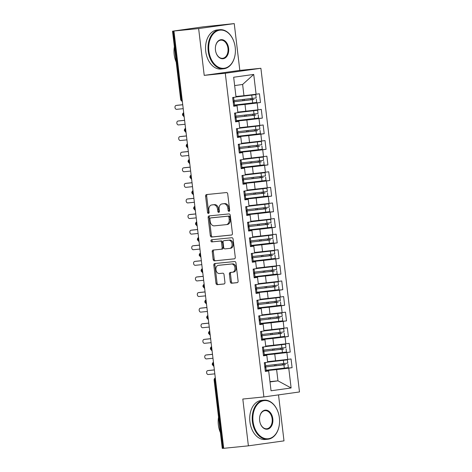 <?xml version="1.0" encoding="UTF-8"?>
<svg xmlns="http://www.w3.org/2000/svg" width="472" height="472" viewBox="0 0 472 472"><rect width="100%" height="100%" fill="white"/><g stroke="black" fill="none" stroke-linecap="round" stroke-linejoin="round"><path stroke-width="0.71" d="M229.02 211.397A1.08 0.779 -98 0 0 229.044 211.397A1.08 0.779 -98 0 0 229.669 210.246L227.728 193.98A1.54 1.109 -98 0 0 226.436 192.558L206.529 194.558A1.54 1.109 -98 0 0 206.5 194.564A1.54 1.109 -98 0 0 205.603 196.199L207.544 212.471A1.08 0.779 -98 0 0 208.447 213.462A1.08 0.779 -98 0 0 208.471 213.462A1.08 0.779 -98 0 0 209.09 212.311L208.842 210.211A4.932 3.558 -98 0 1 211.698 204.966A4.932 3.558 -98 0 1 211.798 204.954L213.456 204.789A4.932 3.558 -98 0 1 217.58 209.332L217.834 211.438A1.08 0.779 -98 0 0 218.731 212.429A1.08 0.779 -98 0 0 218.754 212.429A1.08 0.779 -98 0 0 219.38 211.279L219.126 209.179A4.932 3.558 -98 0 1 221.987 203.933A4.932 3.558 -98 0 1 222.082 203.922L223.746 203.757A4.932 3.558 -98 0 1 227.87 208.299L228.118 210.406A1.08 0.779 -98 0 0 229.02 211.397M230.306 281.808A1.54 1.109 -98 0 0 231.599 283.229L237.18 282.669A1.54 1.109 -98 0 0 237.215 282.663A1.54 1.109 -98 0 0 238.106 281.023L235.953 262.957A1.54 1.109 -98 0 0 234.661 261.535L214.754 263.535A1.54 1.109 -98 0 0 214.725 263.541A1.54 1.109 -98 0 0 213.828 265.175L215.981 283.247A1.54 1.109 -98 0 0 217.273 284.663L224.017 283.991A1.54 1.109 -98 0 0 224.052 283.985A1.54 1.109 -98 0 0 224.943 282.344L224.023 274.615A1.54 1.109 -98 0 0 222.731 273.194L219.386 273.53A4.124 2.974 -98 0 1 215.946 269.789A4.124 2.974 -98 0 1 218.329 265.347A4.124 2.974 -98 0 1 218.412 265.341L231.516 264.019A4.124 2.974 -98 0 1 234.956 267.766A4.124 2.974 -98 0 1 232.578 272.202A4.124 2.974 -98 0 1 232.495 272.214L230.312 272.433A1.54 1.109 -98 0 0 230.277 272.438A1.54 1.109 -98 0 0 229.386 274.073L230.306 281.808L231.386 281.654A1.54 1.109 -98 0 0 232.678 283.076L237.434 282.598M198.635 28.574L204.217 75.373L239.823 70.399L234.242 23.6L198.635 28.574L173.23 31.081L181.366 99.285L182.086 99.214M204.217 75.373L225.286 73.254L263.883 396.928L242.809 399.041L248.39 445.839L223.71 448.317L173.956 31.052M231.504 235.05A1.54 1.109 -98 0 0 231.534 235.044A1.54 1.109 -98 0 0 232.43 233.404L230.271 215.338A1.54 1.109 -98 0 0 228.985 213.922L209.072 215.916A1.54 1.109 -98 0 0 209.043 215.922A1.54 1.109 -98 0 0 208.152 217.562L210.305 235.628A1.54 1.109 -98 0 0 211.592 237.05L231.563 235.038M233.115 239.151L235.268 257.216A1.54 1.109 -98 0 1 234.372 258.857A1.54 1.109 -98 0 1 234.342 258.857L214.435 260.857A1.54 1.109 -98 0 1 213.143 259.435L212.223 251.706A1.54 1.109 -98 0 1 213.114 250.066A1.54 1.109 -98 0 1 213.149 250.06L221.22 249.251A1.54 1.109 -98 0 0 221.25 249.245A1.54 1.109 -98 0 0 222.147 247.611L221.533 242.478A1.54 1.109 -98 0 0 220.247 241.062L211.839 241.906A1.08 0.779 -98 0 1 210.937 240.927A1.08 0.779 -98 0 1 211.562 239.764A1.08 0.779 -98 0 1 211.58 239.758L231.823 237.729A1.54 1.109 -98 0 1 233.115 239.151M225.286 73.254L260.892 68.281L299.49 391.955L263.883 396.928M253.73 74.434L256.089 94.247L243.959 95.698L242.62 84.464L253.73 74.434L233.658 77.237L236.024 97.049L232.678 97.515L233.717 106.253L237.062 105.787L237.882 112.649L234.537 113.115L235.581 121.853L238.926 121.381L239.741 128.248L236.395 128.714L237.44 137.452L240.785 136.98L241.605 143.848L238.26 144.314L239.298 153.046L242.643 152.58L243.463 159.442L240.118 159.914L241.162 168.646L244.502 168.179L245.322 175.041L241.977 175.507L243.021 184.245L246.366 183.779L247.18 190.641L243.835 191.107L244.88 199.845L248.225 199.379L249.045 206.24L245.7 206.707L246.738 215.444L250.083 214.978L250.903 221.84L247.558 222.306L248.602 231.044L251.942 230.572L252.762 237.44L249.417 237.906L250.461 246.638L253.806 246.172L254.62 253.039L251.281 253.505L252.319 262.237L255.665 261.771L256.485 268.633L253.139 269.105L254.178 277.837L257.523 277.371L258.343 284.232L254.998 284.699L256.042 293.437L259.388 292.97L260.202 299.832L256.856 300.298L257.901 309.036L261.246 308.57L262.066 315.432L258.721 315.898L259.759 324.636L263.105 324.164L263.925 331.031L260.579 331.497L261.618 340.229L264.963 339.763L265.783 346.631L262.438 347.097L263.482 355.829L266.827 355.363L267.642 362.225L264.296 362.697L265.341 371.429L268.686 370.962L265.299 371.069M234.549 105.114L260.479 102.512L259.435 93.78L256.089 94.247M260.479 102.512L257.134 102.979L257.954 109.846L237.817 112.1M236.407 120.714L262.338 118.112L261.299 109.374L257.954 109.846M262.338 118.112L258.992 118.578L259.812 125.446L239.676 127.7M238.266 136.314L264.196 133.712L263.158 124.974L259.812 125.446M264.196 133.712L260.857 134.178L261.671 141.04L241.54 143.299M240.13 151.913L266.06 149.311L265.016 140.573L261.671 141.04M266.06 149.311L262.715 149.777L263.535 156.639L243.399 158.893M241.988 167.513L267.919 164.911L266.875 156.173L263.535 156.639M267.919 164.911L264.574 165.377L265.394 172.239L245.257 174.492M243.847 183.112L269.777 180.505L268.739 171.773L265.394 172.239M269.777 180.505L266.432 180.977L267.252 187.838L247.116 190.092M245.711 198.706L271.642 196.104L270.598 187.372L267.252 187.838M271.642 196.104L268.297 196.57L269.111 203.438L248.98 205.692M247.57 214.306L273.5 211.704L272.456 202.972L269.111 203.438M273.5 211.704L270.155 212.17L270.975 219.037L250.838 221.291M249.428 229.905L275.359 227.303L274.315 218.565L270.975 219.037M275.359 227.303L272.014 227.769L272.834 234.631L252.697 236.891M251.287 245.505L277.217 242.903L276.179 234.165L272.834 234.631M277.217 242.903L273.872 243.369L274.692 250.231L254.555 252.485M253.151 261.104L279.082 258.503L278.037 249.765L274.692 250.231M279.082 258.503L275.736 258.969L276.551 265.83L256.42 268.084M255.01 276.704L280.94 274.096L279.896 265.364L276.551 265.83M280.94 274.096L277.595 274.568L278.415 281.43L258.278 283.684M256.868 292.304L282.799 289.696L281.76 280.964L278.415 281.43M282.799 289.696L279.453 290.168L280.274 297.03L260.137 299.283M258.727 307.897L284.657 305.296L283.619 296.563L280.274 297.03M284.657 305.296L281.312 305.762L282.132 312.629L261.995 314.883M260.591 323.497L286.522 320.895L285.477 312.157L282.132 312.629M286.522 320.895L283.176 321.361L283.991 328.223L263.86 330.483M262.45 339.097L288.38 336.495L287.336 327.757L283.991 328.223M288.38 336.495L285.035 336.961L285.855 343.822L265.718 346.082M264.308 354.696L290.239 352.094L289.2 343.356L285.855 343.822M290.239 352.094L286.893 352.56L287.713 359.422L267.577 361.676M266.167 370.296L292.097 367.694L291.059 358.956L287.713 359.422M292.097 367.694L288.752 368.16L291.118 387.966L271.046 390.775L268.686 370.962M263.435 355.469L266.827 355.363M269.96 381.642L277.961 380.839L276.622 369.611L266.214 370.656M288.752 368.16L276.622 369.611M269.996 381.954L277.961 380.839L291.118 387.966M261.577 339.869L264.963 339.763M275.583 360.873L274.763 354.012L264.349 355.056M286.893 352.56L274.763 354.012M259.718 324.276L263.105 324.164M273.719 345.274L272.904 338.412L262.491 339.457M285.035 336.961L272.904 338.412M257.859 308.676L261.246 308.57M271.86 329.674L271.04 322.813L260.632 323.857M283.176 321.361L271.04 322.813M255.995 293.077L259.388 292.97M270.002 314.081L269.182 307.213L258.774 308.257M281.312 305.762L269.182 307.213M254.137 277.477L257.523 277.371M268.143 298.481L267.323 291.619L256.91 292.664M279.453 290.168L267.323 291.619M252.278 261.877L255.665 261.771M266.279 282.881L265.465 276.02L255.051 277.064M277.595 274.568L265.465 276.02M250.42 246.278L253.806 246.172M264.42 267.282L263.6 260.42L253.193 261.464M275.736 258.969L263.6 260.42M248.555 230.678L251.942 230.572M262.562 251.682L261.742 244.82L251.334 245.865M273.872 243.369L261.742 244.82M246.697 215.084L250.083 214.978M260.697 236.083L259.883 229.221L249.47 230.265M272.014 227.769L259.883 229.221M244.838 199.485L248.225 199.379M258.839 220.489L258.025 213.621L247.611 214.666M270.155 212.17L258.025 213.621M242.974 183.885L246.366 183.779M256.98 204.889L256.16 198.022L245.753 199.072M268.297 196.57L256.16 198.022M241.115 168.286L244.502 168.179M255.122 189.29L254.302 182.428L243.894 183.472M266.432 180.977L254.302 182.428M239.257 152.686L242.643 152.58M253.257 173.69L252.443 166.828L242.03 167.873M264.574 165.377L252.443 166.828M237.398 137.087L240.785 136.98M251.399 158.09L250.579 151.229L240.171 152.273M262.715 149.777L250.579 151.229M235.534 121.493L238.926 121.381M249.54 142.491L248.72 135.629L238.313 136.673M260.857 134.178L248.72 135.629M233.675 105.893L237.062 105.787M247.682 126.897L246.862 120.03L236.448 121.074M258.992 118.578L246.862 120.03M234.242 23.6L203.373 26.804L173.23 31.081M245.818 111.298L245.003 104.43L234.59 105.48M257.134 102.979L245.003 104.43M223.704 448.276L222.265 448.4L214.135 380.196L214.854 380.143L222.985 448.347M248.39 445.839L283.997 440.866L278.515 394.881M239.823 70.399L260.892 68.281M242.62 84.464L234.655 85.579M243.959 95.698L235.959 96.5M183.95 114.891L182.511 115.015A2.354 2.354 0 0 1 183.691 112.69M185.815 130.49L184.375 130.614A2.354 2.354 0 0 1 185.549 128.284M187.673 146.09L186.233 146.214A2.354 2.354 0 0 1 187.408 143.883M189.532 161.69L188.092 161.813A2.354 2.354 0 0 1 189.272 159.483M191.396 177.289L189.95 177.413A2.354 2.354 0 0 1 191.13 175.082M193.255 192.883L191.815 193.013A2.354 2.354 0 0 1 192.989 190.682M195.113 208.482L193.673 208.612A2.354 2.354 0 0 1 194.847 206.282M196.971 224.082L195.532 224.206A2.354 2.354 0 0 1 196.712 221.881M198.836 239.682L197.39 239.805A2.354 2.354 0 0 1 198.57 237.475M200.694 255.281L199.255 255.405A2.354 2.354 0 0 1 200.429 253.075M202.553 270.881L201.113 271.005A2.354 2.354 0 0 1 202.293 268.674M204.411 286.48L202.972 286.604A2.354 2.354 0 0 1 204.152 284.274M206.276 302.074L204.83 302.204A2.354 2.354 0 0 1 206.01 299.873M208.134 317.674L206.695 317.798A2.354 2.354 0 0 1 207.869 315.473M209.993 333.273L208.553 333.397A2.354 2.354 0 0 1 209.733 331.067M211.851 348.873L210.412 348.997A2.354 2.354 0 0 1 211.592 346.666M213.716 364.472L212.27 364.596A2.354 2.354 0 0 1 213.45 362.266M229.54 211.013A1.08 0.779 -98 0 1 229.197 210.252L228.944 208.146A4.932 3.558 -98 0 0 224.82 203.603L223.746 203.757M222.967 203.798A4.932 3.558 -98 0 1 223.067 203.78A4.932 3.558 -98 0 1 223.162 203.768L224.82 203.603M212.677 204.83A4.932 3.558 -98 0 1 212.778 204.813A4.932 3.558 -98 0 1 212.878 204.801L214.536 204.636A4.932 3.558 -98 0 1 218.66 209.179L218.908 211.285A1.08 0.779 -98 0 0 219.25 212.046M207.355 194.476A1.54 1.109 -98 0 0 206.683 196.051L208.624 212.317A1.08 0.779 -98 0 0 208.966 213.078M209.904 215.834A1.54 1.109 -98 0 0 209.232 217.409L211.385 235.475A1.54 1.109 -98 0 0 212.671 236.897L231.758 234.979M228.926 217.179A1.08 0.779 -98 0 0 228.023 216.188L210.547 217.94A1.08 0.779 -98 0 0 210.524 217.94A1.08 0.779 -98 0 0 209.898 219.091L210.164 221.309A4.932 3.558 -98 0 0 214.288 225.852L226.235 224.654A4.932 3.558 -98 0 0 226.336 224.642A4.932 3.558 -98 0 0 229.191 219.397L228.926 217.179L230.006 217.026A1.08 0.779 -98 0 0 229.103 216.034L228.023 216.188M211.586 217.793A1.08 0.779 -98 0 1 211.603 217.793A1.08 0.779 -98 0 1 211.627 217.787L229.103 216.034M226.43 224.625L227.315 224.501A4.932 3.558 -98 0 0 227.415 224.489A4.932 3.558 -98 0 0 230.271 219.25L229.191 219.397M230.006 217.026L230.271 219.25M234.596 258.792L214.435 260.857M213.975 249.977A1.54 1.109 -98 0 0 213.303 251.552L214.223 259.287A1.54 1.109 -98 0 0 215.515 260.703M221.285 249.245L222.3 249.098A1.54 1.109 -98 0 0 222.33 249.098A1.54 1.109 -98 0 0 223.227 247.458L222.613 242.331A1.54 1.109 -98 0 0 221.321 240.909L211.839 241.906M212.453 239.676A1.08 0.779 -98 0 0 212.04 240.909A1.08 0.779 -98 0 0 212.919 241.752M229.598 248.408A4.124 2.974 -98 0 0 229.681 248.402A4.124 2.974 -98 0 0 232.065 243.959A4.124 2.974 -98 0 0 228.625 240.218L224.005 240.685A1.54 1.109 -98 0 0 223.976 240.685A1.54 1.109 -98 0 0 223.079 242.325L223.693 247.452A1.54 1.109 -98 0 0 224.985 248.874L229.598 248.408M229.764 248.39L230.678 248.26A4.124 2.974 -98 0 0 230.761 248.248A4.124 2.974 -98 0 0 233.144 243.812A4.124 2.974 -98 0 0 229.705 240.065L228.625 240.218M225.02 240.543A1.54 1.109 -98 0 1 225.055 240.537A1.54 1.109 -98 0 1 225.085 240.531L229.705 240.065M231.138 272.35A1.54 1.109 -98 0 0 230.466 273.925L231.386 281.654M232.661 272.191L233.575 272.061A4.124 2.974 -98 0 0 233.658 272.055A4.124 2.974 -98 0 0 236.035 267.612A4.124 2.974 -98 0 0 232.596 263.872L231.516 264.019M219.327 265.211A4.124 2.974 -98 0 1 219.409 265.199A4.124 2.974 -98 0 1 219.492 265.187L232.596 263.872M215.58 263.453A1.54 1.109 -98 0 0 214.907 265.028L217.061 283.094A1.54 1.109 -98 0 0 218.353 284.516L224.271 283.92M235.988 96.778L253.753 94.896L236.012 96.931M235.988 96.736L255.783 94.654L236.012 96.972M234 100.524L256.172 97.928L255.783 94.654M233.133 101.173L233.209 101.834L253.965 99.474M233.197 101.875L252.785 99.504A0.631 0.448 82.1 0 1 252.355 98.441M256.325 99.173L256.715 102.448L234.537 105.044M250.974 98.601A0.631 0.448 -97.9 0 0 251.369 99.698L253.965 99.439M233.652 105.698L234.596 105.539L234.206 102.265L233.262 102.424M232.725 97.899L233.669 97.739L234.059 101.014L233.115 101.173M177.496 105.25A1.965 1.416 82 0 1 177.531 105.244A1.965 1.416 82 0 1 177.572 105.238L176.168 105.433A1.965 1.416 -98 0 0 176.133 105.439A1.965 1.416 -98 0 0 174.994 107.551A1.965 1.416 -98 0 0 176.634 109.333L183.213 108.672M233.669 97.739L232.708 97.792M177.572 105.238L182.741 104.719M176.168 105.433L182.747 104.772M233.251 102.312L234.206 102.265M237.853 112.377L255.617 110.489L237.87 112.531M237.847 112.336L257.641 110.247L237.876 112.572M235.858 116.118L258.036 113.528L257.641 110.247M234.991 116.767L235.068 117.434L255.824 115.068M235.056 117.475L254.644 115.103A0.631 0.448 82.1 0 1 254.219 114.041M258.184 114.773L258.573 118.047L236.401 120.643M252.833 114.195A0.631 0.448 -97.9 0 0 253.234 115.298L255.824 115.038M239.711 127.977L257.476 126.089L239.729 128.13M239.705 127.936L259.506 125.847L239.735 128.172M237.723 131.718L259.895 129.121L259.506 125.847M236.915 133.033L257.688 130.667M236.92 133.075L256.502 130.703A0.631 0.448 82.1 0 1 256.078 129.641M260.042 130.372L260.432 133.647L238.26 136.243M254.691 129.794A0.631 0.448 -97.9 0 0 255.092 130.897L257.683 130.638M241.57 143.576L259.334 141.689L241.587 143.73M241.564 143.535L261.364 141.447L241.593 143.771M239.581 147.317L261.753 144.721L261.364 141.447M238.773 148.633L259.547 146.267M238.779 148.674L258.367 146.302A0.631 0.448 82.1 0 1 257.936 145.24M261.901 145.972L262.296 149.246L240.118 151.842M256.556 145.394A0.631 0.448 -97.9 0 0 256.951 146.497L259.541 146.237M243.428 159.17L261.193 157.288L243.452 159.329M243.428 159.135L263.223 157.046L243.452 159.371M241.44 162.917L263.612 160.321L263.223 157.046M240.631 164.227L261.405 161.867M240.637 164.274L260.225 161.896A0.631 0.448 82.1 0 1 259.795 160.834M263.765 161.572L264.155 164.846L241.983 167.442M258.414 160.993A0.631 0.448 -97.9 0 0 258.815 162.097L261.405 161.837M235.516 121.298L236.46 121.139L236.071 117.864L235.121 118.018M234.584 113.498L235.528 113.339L235.917 116.614L234.973 116.773M179.354 120.85A1.965 1.416 82 0 1 179.395 120.844A1.965 1.416 82 0 1 179.431 120.838L178.027 121.033A1.965 1.416 -98 0 0 177.991 121.038A1.965 1.416 -98 0 0 176.858 123.151A1.965 1.416 -98 0 0 178.493 124.932L185.071 124.272M235.528 113.339L234.572 113.392M179.431 120.838L184.599 120.319M178.027 121.033L184.605 120.372M235.109 117.911L236.071 117.864M237.375 136.892L238.319 136.738L237.929 133.464L236.985 133.617M236.442 129.092L237.387 128.939L237.782 132.213L236.832 132.372M181.213 136.449A1.965 1.416 82 0 1 181.254 136.443A1.965 1.416 82 0 1 181.289 136.438L179.891 136.632A1.965 1.416 -98 0 0 179.85 136.638A1.965 1.416 -98 0 0 178.717 138.75A1.965 1.416 -98 0 0 180.357 140.532L186.93 139.871M237.387 128.939L236.431 128.986M181.289 136.438L186.458 135.918M179.891 136.632L186.47 135.971M236.968 133.511L237.929 133.464M239.233 152.491L240.177 152.338L239.788 149.058L238.844 149.217M238.301 144.692L239.251 144.538L239.64 147.813L238.696 147.972M183.071 152.049A1.965 1.416 82 0 1 183.112 152.037A1.965 1.416 82 0 1 183.154 152.037L181.749 152.232A1.965 1.416 -98 0 0 181.708 152.238A1.965 1.416 -98 0 0 180.575 154.35A1.965 1.416 -98 0 0 182.216 156.132L188.794 155.471M239.251 144.538L238.289 144.585M183.154 152.037L188.322 151.518M181.749 152.232L188.328 151.571M238.832 149.111L239.788 149.058M241.092 168.091L242.042 167.938L241.646 164.657L240.702 164.816M240.165 160.291L241.109 160.138L241.499 163.412L240.555 163.566M184.935 167.643A1.965 1.416 82 0 1 184.971 167.637A1.965 1.416 82 0 1 185.012 167.637L183.608 167.831A1.965 1.416 -98 0 0 183.573 167.837A1.965 1.416 -98 0 0 182.434 169.95A1.965 1.416 -98 0 0 184.074 171.731L190.653 171.07M241.109 160.138L240.154 160.185M185.012 167.637L190.181 167.117M183.608 167.831L190.186 167.171M240.69 164.71L241.646 164.657M235.209 47.365A19.169 13.287 84.3 0 0 234.23 42.692A19.169 13.287 84.3 0 0 218.147 30.55A19.169 13.287 84.3 0 0 208.884 51.041A19.169 13.287 84.3 0 0 222.288 68.292A19.169 13.287 84.3 0 0 235.286 53.159A19.169 13.287 84.3 0 0 235.209 47.365M235.274 53.224A19.641 13.611 -95.7 0 1 235.268 53.295A19.641 13.611 -95.7 0 1 223.669 68.776A19.641 13.611 -95.7 0 1 208.217 51.123A19.641 13.611 -95.7 0 1 219.745 29.695A19.641 13.611 -95.7 0 1 234.195 42.563A19.641 13.611 -95.7 0 1 234.212 42.627M228.625 48.286A9.582 6.643 -95.7 0 1 223.993 58.528A9.582 6.643 -95.7 0 1 215.952 52.457A9.582 6.643 -95.7 0 1 215.462 50.12A9.582 6.643 -95.7 0 1 215.427 47.224A9.582 6.643 -95.7 0 1 221.923 39.66A9.582 6.643 -95.7 0 1 228.625 48.286M215.934 52.392A9.115 6.319 84.3 0 0 222.619 58.304A9.115 6.319 84.3 0 0 227.964 48.362A9.115 6.319 84.3 0 0 220.796 40.167A9.115 6.319 84.3 0 0 215.421 47.288M176.198 62.08A19.641 13.611 -95.7 0 1 174.186 54.54A19.641 13.611 -95.7 0 1 174.363 46.693M223.669 68.776L221.191 69.03A19.641 13.611 -95.7 0 1 205.739 51.371A19.641 13.611 -95.7 0 1 217.267 29.942L219.745 29.695M279.383 417.832A19.169 13.287 84.3 0 0 278.409 413.159A19.169 13.287 84.3 0 0 262.32 401.023A19.169 13.287 84.3 0 0 253.057 421.508A19.169 13.287 84.3 0 0 266.468 438.759A19.169 13.287 84.3 0 0 279.459 423.632A19.169 13.287 84.3 0 0 279.383 417.832M279.453 423.697A19.641 13.611 -95.7 0 1 279.448 423.762A19.641 13.611 -95.7 0 1 267.842 439.249A19.641 13.611 -95.7 0 1 252.396 421.59A19.641 13.611 -95.7 0 1 263.919 400.162A19.641 13.611 -95.7 0 1 278.368 413.035A19.641 13.611 -95.7 0 1 278.392 413.1M272.804 418.752A9.582 6.643 -95.7 0 1 268.173 428.995A9.582 6.643 -95.7 0 1 260.125 422.924A9.582 6.643 -95.7 0 1 259.641 420.593A9.582 6.643 -95.7 0 1 259.6 417.69A9.582 6.643 -95.7 0 1 266.102 410.127A9.582 6.643 -95.7 0 1 272.804 418.752M260.107 422.865A9.115 6.319 84.3 0 0 266.792 428.771A9.115 6.319 84.3 0 0 272.143 418.829A9.115 6.319 84.3 0 0 264.975 410.64A9.115 6.319 84.3 0 0 259.594 417.755M220.377 432.547A19.641 13.611 -95.7 0 1 218.365 425.007A19.641 13.611 -95.7 0 1 218.542 417.159M267.842 439.249L265.364 439.497A19.641 13.611 -95.7 0 1 249.918 421.838A19.641 13.611 -95.7 0 1 261.441 400.409L263.919 400.162M245.292 174.77L263.057 172.888L245.31 174.923M245.287 174.734L265.081 172.646L245.316 174.964M243.298 178.516L265.476 175.92L265.081 172.646M242.49 179.826L263.264 177.466M242.496 179.867L262.084 177.496A0.631 0.448 82.1 0 1 261.659 176.434M265.624 177.171L266.013 180.446L243.841 183.036M260.273 176.593A0.631 0.448 -97.9 0 0 260.674 177.696L263.264 177.437M242.956 183.691L243.9 183.531L243.511 180.257L242.561 180.416M242.024 175.891L242.968 175.732L243.357 179.012L242.413 179.165M186.794 183.242A1.965 1.416 82 0 1 186.835 183.236A1.965 1.416 82 0 1 186.871 183.23L185.466 183.431A1.965 1.416 -98 0 0 185.431 183.431A1.965 1.416 -98 0 0 184.298 185.549A1.965 1.416 -98 0 0 185.933 187.331L192.511 186.67M242.968 175.732L242.012 175.785M186.871 183.23L192.039 182.711M185.466 183.431L192.045 182.77M242.549 180.31L243.511 180.257M247.151 190.369L264.916 188.487L247.169 190.523M247.145 190.328L266.945 188.245L247.175 190.564M245.163 194.116L267.335 191.52L266.945 188.245M244.354 195.426L265.128 193.066M244.36 195.467L263.942 193.095A0.631 0.448 82.1 0 1 263.518 192.033M267.482 192.765L267.872 196.045L245.7 198.635M262.137 192.192A0.631 0.448 -97.9 0 0 262.532 193.29L265.122 193.03M249.01 205.969L266.774 204.081L249.027 206.122M249.004 205.928L268.804 203.839L249.033 206.164M247.021 209.71L269.193 207.119L268.804 203.839M246.213 211.025L266.987 208.659M246.219 211.067L265.807 208.695A0.631 0.448 82.1 0 1 265.376 207.633M269.341 208.364L269.736 211.639L247.558 214.235M263.995 207.792A0.631 0.448 -97.9 0 0 264.391 208.889L266.981 208.63M250.868 221.569L268.633 219.681L250.892 221.722M250.868 221.527L270.662 219.439L250.892 221.763M248.88 225.309L271.052 222.719L270.662 219.439M248.071 226.625L268.845 224.259M248.077 226.666L267.665 224.294A0.631 0.448 82.1 0 1 267.235 223.232M271.205 223.964L271.595 227.238L249.422 229.834M265.854 223.386A0.631 0.448 -97.9 0 0 266.255 224.489L268.845 224.23M244.815 199.29L245.759 199.131L245.369 195.856L244.425 196.016M243.882 191.49L244.826 191.331L245.222 194.612L244.272 194.765M188.653 198.842A1.965 1.416 82 0 1 188.694 198.836A1.965 1.416 82 0 1 188.735 198.83L187.331 199.025A1.965 1.416 -98 0 0 187.29 199.031A1.965 1.416 -98 0 0 186.157 201.149A1.965 1.416 -98 0 0 187.797 202.925L194.37 202.264M244.826 191.331L243.871 191.384M188.735 198.83L193.898 198.311M187.331 199.025L193.909 198.37M244.407 195.904L245.369 195.856M246.673 214.89L247.617 214.73L247.228 211.456L246.284 211.609M245.741 207.09L246.691 206.931L247.08 210.205L246.136 210.364L246.231 211.025M190.511 214.441A1.965 1.416 82 0 1 190.552 214.435A1.965 1.416 82 0 1 190.594 214.43L189.189 214.624A1.965 1.416 -98 0 0 189.148 214.63A1.965 1.416 -98 0 0 188.015 216.742A1.965 1.416 -98 0 0 189.655 218.524L196.234 217.863M246.691 206.931L245.729 206.984M190.594 214.43L195.762 213.91M189.189 214.624L195.768 213.963M246.272 211.503L247.228 211.456M248.532 230.483L249.482 230.33L249.086 227.056L248.142 227.209M247.605 222.69L248.549 222.53L248.939 225.805L247.995 225.964L248.089 226.619M192.375 230.041A1.965 1.416 82 0 1 192.411 230.035A1.965 1.416 82 0 1 192.452 230.029L191.048 230.224A1.965 1.416 -98 0 0 191.012 230.23A1.965 1.416 -98 0 0 189.88 232.342A1.965 1.416 -98 0 0 191.514 234.124L198.093 233.463M248.549 222.53L247.593 222.577M192.452 230.029L197.62 229.51M191.048 230.224L197.626 229.563M248.13 227.103L249.086 227.056M252.732 237.168L270.497 235.28L252.75 237.322M252.726 237.127L272.521 235.038L252.756 237.363M250.738 240.909L272.916 238.313L272.521 235.038M249.936 242.225L270.704 239.859M249.936 242.266L269.524 239.894A0.631 0.448 82.1 0 1 269.099 238.832M273.064 239.564L273.453 242.838L251.281 245.434M267.712 238.985A0.631 0.448 -97.9 0 0 268.114 240.089L270.704 239.829M250.396 246.083L251.34 245.93L250.951 242.655L250.001 242.809M249.464 238.283L250.408 238.13L250.797 241.404L249.853 241.564M194.234 245.641A1.965 1.416 82 0 1 194.275 245.635A1.965 1.416 82 0 1 194.311 245.629L192.912 245.823A1.965 1.416 -98 0 0 192.871 245.829A1.965 1.416 -98 0 0 191.738 247.942A1.965 1.416 -98 0 0 193.373 249.723L199.951 249.063M250.408 238.13L249.452 238.177M194.311 245.629L199.479 245.11M192.912 245.823L199.485 245.163M249.989 242.702L250.951 242.655M254.591 252.762L272.356 250.88L254.609 252.921M254.585 252.726L274.385 250.638L254.614 252.962M252.603 256.508L274.775 253.912L274.385 250.638M251.794 257.818L272.568 255.458M251.8 257.865L271.382 255.488A0.631 0.448 82.1 0 1 270.957 254.426M274.922 255.163L275.312 258.438L253.139 261.034M269.577 254.585A0.631 0.448 -97.9 0 0 269.972 255.688L272.562 255.429M252.255 261.683L253.198 261.529L252.809 258.249L251.865 258.408M251.322 253.883L252.266 253.73L252.662 257.004L251.712 257.157L251.812 257.818M196.092 261.234A1.965 1.416 82 0 1 196.134 261.228A1.965 1.416 82 0 1 196.175 261.228L194.771 261.423A1.965 1.416 -98 0 0 194.73 261.429A1.965 1.416 -98 0 0 193.597 263.541A1.965 1.416 -98 0 0 195.237 265.323L201.809 264.662M252.266 253.73L251.31 253.777M196.175 261.228L201.343 260.709M194.771 261.423L201.349 260.762M251.847 258.302L252.809 258.249M256.449 268.361L274.214 266.479L256.467 268.515M256.443 268.326L276.244 266.238L256.473 268.556M254.461 272.108L276.633 269.512L276.244 266.238M253.653 273.418L274.427 271.058M253.659 273.465L273.247 271.087A0.631 0.448 82.1 0 1 272.816 270.025M276.781 270.763L277.176 274.037L254.998 276.633M271.435 270.185A0.631 0.448 -97.9 0 0 271.831 271.288L274.421 271.028M254.113 277.282L255.057 277.123L254.668 273.848L253.724 274.008M253.181 269.482L254.131 269.329L254.52 272.604L253.576 272.757L253.67 273.418M197.957 276.834A1.965 1.416 82 0 1 197.992 276.828A1.965 1.416 82 0 1 198.033 276.822L196.629 277.023A1.965 1.416 -98 0 0 196.588 277.023A1.965 1.416 -98 0 0 195.455 279.141A1.965 1.416 -98 0 0 197.095 280.923L203.674 280.262M254.131 269.329L253.169 269.376M198.033 276.822L203.202 276.309M196.629 277.023L203.208 276.362M253.712 273.902L254.668 273.848M258.308 283.961L276.079 282.079L258.332 284.114M258.308 283.92L278.102 281.837L258.332 284.156M256.32 287.708L278.492 285.112L278.102 281.837M255.511 289.017L276.285 286.657M255.517 289.059L275.105 286.687A0.631 0.448 82.1 0 1 274.674 285.625M278.645 286.356L279.035 289.637L256.862 292.227M273.294 285.784A0.631 0.448 -97.9 0 0 273.695 286.882L276.285 286.628M255.971 292.882L256.921 292.723L256.526 289.448L255.582 289.607M255.045 285.082L255.989 284.923L256.379 288.203L255.435 288.357L255.529 289.017M199.815 292.433A1.965 1.416 82 0 1 199.851 292.428A1.965 1.416 82 0 1 199.892 292.422L198.488 292.622A1.965 1.416 -98 0 0 198.452 292.622A1.965 1.416 -98 0 0 197.32 294.74A1.965 1.416 -98 0 0 198.954 296.516L205.532 295.861M255.989 284.923L255.033 284.976M199.892 292.422L205.06 291.902M198.488 292.622L205.066 291.962M255.57 289.501L256.526 289.448M260.172 299.561L277.937 297.679L260.19 299.714M260.166 299.519L279.967 297.437L260.196 299.755M258.178 303.307L280.356 300.711L279.967 297.437M256.904 300.682L257.848 300.522L258.237 303.797L257.293 303.956L257.387 304.617L278.15 302.251M257.376 304.658L276.964 302.286A0.631 0.448 82.1 0 1 276.539 301.224M280.504 301.956L280.893 305.231L258.721 307.827M275.152 301.384A0.631 0.448 -97.9 0 0 275.554 302.481L278.144 302.222M257.836 308.481L258.78 308.322L258.39 305.048L257.441 305.201M201.674 308.033A1.965 1.416 82 0 1 201.715 308.027A1.965 1.416 82 0 1 201.75 308.021L200.352 308.216A1.965 1.416 -98 0 0 200.311 308.222A1.965 1.416 -98 0 0 199.178 310.334A1.965 1.416 -98 0 0 200.812 312.116L207.391 311.455M257.848 300.522L256.892 300.575M201.75 308.021L206.919 307.502M200.352 308.216L206.925 307.555M257.429 305.095L258.39 305.048M262.031 315.16L279.796 313.272L262.048 315.314M262.025 315.119L281.825 313.03L262.054 315.355M260.042 318.901L282.215 316.311L281.825 313.03M258.762 316.281L259.706 316.122L260.101 319.397L259.152 319.556L259.252 320.217L280.008 317.851M259.24 320.258L278.822 317.886A0.631 0.448 82.1 0 1 278.397 316.824M282.362 317.556L282.752 320.83L260.579 323.426M277.017 316.977A0.631 0.448 -97.9 0 0 277.412 318.081L280.002 317.821M259.694 324.081L260.638 323.922L260.249 320.647L259.305 320.801M203.532 323.633A1.965 1.416 82 0 1 203.574 323.627A1.965 1.416 82 0 1 203.615 323.621L202.211 323.816A1.965 1.416 -98 0 0 202.169 323.822A1.965 1.416 -98 0 0 201.037 325.934A1.965 1.416 -98 0 0 202.677 327.716L209.249 327.055M259.706 316.122L258.75 316.175M203.615 323.621L208.783 323.102M202.211 323.816L208.789 323.155M259.293 320.694L260.249 320.647M263.889 330.76L281.654 328.872L263.907 330.913M263.883 330.719L283.684 328.63L263.913 330.955M261.901 334.5L284.073 331.904L283.684 328.63M261.093 335.816L281.867 333.45M261.099 335.857L280.687 333.486A0.631 0.448 82.1 0 1 280.256 332.424M284.221 333.155L284.616 336.43L262.438 339.026M278.875 332.577A0.631 0.448 -97.9 0 0 279.271 333.68L281.861 333.421M261.553 339.675L262.497 339.521L262.107 336.247L261.163 336.4M260.627 331.875L261.571 331.722L261.96 334.996L261.016 335.155M205.397 339.232A1.965 1.416 82 0 1 205.432 339.226A1.965 1.416 82 0 1 205.473 339.221L204.069 339.415A1.965 1.416 -98 0 0 204.028 339.421A1.965 1.416 -98 0 0 202.895 341.533A1.965 1.416 -98 0 0 204.535 343.315L211.114 342.654M261.571 331.722L260.609 331.769M205.473 339.221L210.642 338.701M204.069 339.415L210.648 338.754M261.152 336.294L262.107 336.247M265.754 346.359L283.519 344.471L265.771 346.513M265.748 346.318L285.542 344.23L265.771 346.554M263.76 350.1L285.938 347.504L285.542 344.23M262.892 350.749L262.969 351.41L283.725 349.05M262.957 351.457L282.545 349.085A0.631 0.448 82.1 0 1 282.12 348.023M286.085 348.755L286.474 352.029L264.302 354.625M280.734 348.177A0.631 0.448 -97.9 0 0 281.135 349.28L283.725 349.02M263.411 355.274L264.361 355.121L263.966 351.841L263.022 352M262.485 347.475L263.429 347.321L263.818 350.596L262.875 350.755M207.255 354.832A1.965 1.416 82 0 1 207.291 354.82A1.965 1.416 82 0 1 207.332 354.82L205.928 355.015A1.965 1.416 -98 0 0 205.892 355.021A1.965 1.416 -98 0 0 204.76 357.133A1.965 1.416 -98 0 0 206.394 358.915L212.972 358.254M263.429 347.321L262.473 347.368M207.332 354.82L212.5 354.301M205.928 355.015L212.506 354.354M263.01 351.894L263.966 351.841M267.612 361.953L285.377 360.071L267.63 362.112M267.606 361.918L287.407 359.829L267.636 362.154M265.618 365.7L287.796 363.104L287.407 359.829M264.751 366.349L264.827 367.009L285.589 364.649M264.816 367.057L284.404 364.679A0.631 0.448 82.1 0 1 283.979 363.617M287.944 364.354L288.333 367.629L266.161 370.225M282.592 363.776A0.631 0.448 -97.9 0 0 282.993 364.88L285.584 364.62M265.276 370.874L266.22 370.715L265.83 367.44L264.88 367.599M264.344 363.074L265.288 362.921L265.677 366.195L264.733 366.349M209.114 370.426A1.965 1.416 82 0 1 209.155 370.42A1.965 1.416 82 0 1 209.19 370.42L207.792 370.614A1.965 1.416 -98 0 0 207.751 370.62A1.965 1.416 -98 0 0 206.618 372.732A1.965 1.416 -98 0 0 208.252 374.514L214.831 373.853M265.288 362.921L264.332 362.968M209.19 370.42L214.359 369.901M207.792 370.614L214.365 369.954M264.869 367.493L265.83 367.44M172.51 31.134L180.64 99.338L181.366 99.285A2.354 1.634 84.3 0 0 182.31 101.132M215.574 380.072L214.854 380.143A2.354 1.634 84.3 0 1 215.338 378.101M183.72 112.92A2.354 1.634 84.3 0 0 183.236 114.961A2.354 1.634 84.3 0 0 184.174 116.731M185.579 128.52A2.354 1.634 84.3 0 0 185.095 130.561A2.354 1.634 84.3 0 0 186.033 132.325M187.437 144.119A2.354 1.634 84.3 0 0 186.953 146.161A2.354 1.634 84.3 0 0 187.891 147.925M189.296 159.719A2.354 1.634 84.3 0 0 188.812 161.76A2.354 1.634 84.3 0 0 189.75 163.524M191.16 175.318A2.354 1.634 84.3 0 0 190.676 177.36A2.354 1.634 84.3 0 0 191.614 179.124M193.018 190.918A2.354 1.634 84.3 0 0 192.535 192.959A2.354 1.634 84.3 0 0 193.473 194.724M194.877 206.512A2.354 1.634 84.3 0 0 194.393 208.559A2.354 1.634 84.3 0 0 195.331 210.323M196.735 222.111A2.354 1.634 84.3 0 0 196.252 224.153A2.354 1.634 84.3 0 0 197.19 225.923M198.6 237.711A2.354 1.634 84.3 0 0 198.116 239.752A2.354 1.634 84.3 0 0 199.054 241.517M200.458 253.311A2.354 1.634 84.3 0 0 199.975 255.352A2.354 1.634 84.3 0 0 200.913 257.116M202.317 268.91A2.354 1.634 84.3 0 0 201.833 270.952A2.354 1.634 84.3 0 0 202.771 272.716M204.181 284.51A2.354 1.634 84.3 0 0 203.692 286.551A2.354 1.634 84.3 0 0 204.63 288.315M206.04 300.109A2.354 1.634 84.3 0 0 205.556 302.151A2.354 1.634 84.3 0 0 206.494 303.915M207.898 315.703A2.354 1.634 84.3 0 0 207.415 317.744A2.354 1.634 84.3 0 0 208.353 319.514M209.757 331.303A2.354 1.634 84.3 0 0 209.273 333.344A2.354 1.634 84.3 0 0 210.211 335.108M211.621 346.902A2.354 1.634 84.3 0 0 211.137 348.944A2.354 1.634 84.3 0 0 212.075 350.708M213.48 362.502A2.354 1.634 84.3 0 0 212.996 364.543A2.354 1.634 84.3 0 0 213.934 366.307M228.944 208.146L227.87 208.299M223.162 203.768L222.082 203.922M218.908 211.285L217.834 211.438M218.66 209.179L217.58 209.332M214.536 204.636L213.456 204.789M212.878 204.801L211.798 204.954M208.624 212.317L207.544 212.471M206.683 196.051L205.603 196.199M229.197 210.252L228.118 210.406M212.671 236.897L211.592 237.05M211.385 235.475L210.305 235.628M209.232 217.409L208.152 217.562M211.627 217.787L210.547 217.94M214.223 259.287L213.143 259.435M213.303 251.552L212.223 251.706M223.227 247.458L222.147 247.611M222.613 242.331L221.533 242.478M221.321 240.909L220.247 241.062M225.085 240.531L224.005 240.685M230.466 273.925L229.386 274.073M219.492 265.187L218.412 265.341M218.353 284.516L217.273 284.663M217.061 283.094L215.981 283.247M214.907 265.028L213.828 265.175M232.678 283.076L231.599 283.229M252.785 99.504L251.369 99.698M233.782 101.81L233.835 102.276M252.302 99.71L252.691 102.99M244.207 99.368L244.354 100.571M233.256 97.439L233.298 97.751M251.765 95.191L252.154 98.465M242.785 99.527L242.927 100.731M254.644 115.103L253.234 115.298M235.64 117.41L235.693 117.876M254.16 115.31L254.555 118.59M246.071 114.961L246.213 116.171M235.115 113.032L235.156 113.351M253.623 110.79L254.013 114.065M244.643 115.127L244.791 116.33M256.502 130.703L255.092 130.897M237.499 133.01L237.558 133.476M256.025 130.909L256.414 134.184M247.93 130.561L248.071 131.771M236.979 128.632L237.015 128.95M255.482 126.384L255.877 129.664M236.85 132.367L236.932 133.027M246.502 130.726L246.649 131.93M258.367 146.302L256.951 146.497M239.357 148.609L239.416 149.075M257.883 146.509L258.272 149.783M249.788 146.161L249.936 147.37M238.838 144.231L238.873 144.55M257.346 141.983L257.736 145.258M238.714 147.966L238.791 148.627M248.366 146.32L248.508 147.53M260.225 161.896L258.815 162.097M241.221 164.209L241.275 164.675M259.742 162.108L260.131 165.383M251.653 161.76L251.794 162.964M240.696 159.831L240.738 160.15M259.205 157.583L259.594 160.858M240.572 163.566L240.649 164.227M250.225 161.92L250.367 163.129M262.084 177.496L260.674 177.696M243.08 179.802L243.133 180.269M261.606 177.708L261.995 180.982M253.511 177.36L253.653 178.563M242.561 175.431L242.596 175.749M261.063 173.183L261.453 176.457M242.431 179.165L242.508 179.826M252.083 177.519L252.231 178.729M263.942 193.095L262.532 193.29M244.938 195.402L244.997 195.868M263.464 193.308L263.854 196.582M255.37 192.959L255.511 194.163M244.419 191.03L244.455 191.349M262.922 188.782L263.317 192.057M244.29 194.765L244.372 195.426M253.942 193.119L254.089 194.322M265.807 208.695L264.391 208.889M246.797 211.002L246.856 211.468M265.323 208.901L265.712 212.182M257.228 208.553L257.376 209.763M246.278 206.624L246.313 206.942M264.786 204.382L265.175 207.656M255.806 208.718L255.948 209.922M267.665 224.294L266.255 224.489M248.661 226.601L248.714 227.067M267.181 224.501L267.577 227.775M259.093 224.153L259.234 225.362M248.136 222.223L248.178 222.542M266.645 219.982L267.034 223.256M257.665 224.318L257.806 225.522M269.524 239.894L268.114 240.089M250.52 242.201L250.573 242.667M269.046 240.1L269.435 243.375M260.951 239.752L261.093 240.962M250.001 237.823L250.036 238.142M268.503 235.575L268.892 238.856M249.871 241.558L249.948 242.219M259.523 239.912L259.671 241.121M271.382 255.488L269.972 255.688M252.378 257.8L252.437 258.267M270.904 255.7L271.294 258.975M262.81 255.352L262.951 256.562M251.859 253.423L251.895 253.741M270.362 251.175L270.757 254.449M261.382 255.511L261.529 256.721M273.247 271.087L271.831 271.288M254.243 273.394L254.296 273.86M272.763 271.3L273.152 274.574M264.668 270.952L264.816 272.155M253.718 269.022L253.759 269.341M272.226 266.774L272.615 270.049M263.246 271.111L263.388 272.32M275.105 286.687L273.695 286.882M256.101 288.994L256.154 289.46M274.621 286.899L275.017 290.174M266.532 286.551L266.674 287.755M255.576 284.622L255.617 284.94M274.084 282.374L274.474 285.648M265.105 286.71L265.246 287.92M276.964 302.286L275.554 302.481M257.96 304.593L258.013 305.059M276.486 302.493L276.875 305.773M268.391 302.145L268.533 303.354M257.441 300.221L257.476 300.534M275.943 297.974L276.332 301.248M266.963 302.31L267.111 303.514M278.822 317.886L277.412 318.081M259.818 320.193L259.877 320.659M278.344 318.093L278.734 321.367M270.25 317.744L270.391 318.954M259.299 315.815L259.334 316.134M277.801 313.573L278.197 316.848M268.822 317.91L268.969 319.113M280.687 333.486L279.271 333.68M261.683 335.793L261.736 336.259M280.203 333.692L280.592 336.967M272.108 333.344L272.255 334.554M261.158 331.415L261.199 331.733M279.666 329.167L280.055 332.447M261.034 335.149L261.11 335.81M270.686 333.509L270.828 334.713M282.545 349.085L281.135 349.28M263.541 351.392L263.594 351.858M282.061 349.292L282.457 352.566M273.972 348.944L274.114 350.153M263.016 347.014L263.057 347.333M281.524 344.767L281.914 348.041M272.545 349.103L272.686 350.312M284.404 364.679L282.993 364.88M265.4 366.986L265.453 367.458M283.926 364.891L284.315 368.166M275.831 364.543L275.972 365.747M264.88 362.614L264.916 362.933M283.383 360.366L283.772 363.641M274.403 364.703L274.551 365.912M180.64 99.338A2.354 2.354 0 0 0 182.334 101.327M184.198 116.926L182.511 115.015M186.056 132.526L184.375 130.614M187.915 148.125L186.233 146.214M189.773 163.725L188.092 161.813M191.638 179.319L189.95 177.413M193.496 194.918L191.815 193.013M195.355 210.518L193.673 208.612M197.213 226.117L195.532 224.206M199.078 241.717L197.39 239.805M200.936 257.317L199.255 255.405M202.795 272.916L201.113 271.005M204.653 288.51L202.972 286.604M206.518 304.11L204.83 302.204M208.376 319.709L206.695 317.798M210.235 335.309L208.553 333.397M212.093 350.908L210.412 348.997M215.309 377.865A2.354 2.354 0 0 0 214.135 380.196M213.958 366.508L212.27 364.596M223.067 203.78L221.987 203.933M212.778 204.813L211.698 204.966M211.603 217.793L210.524 217.94M227.415 224.489L226.336 224.642M222.33 249.098L221.25 249.245M230.761 248.248L229.681 248.402M225.055 240.537L223.976 240.685M233.658 272.055L232.578 272.202M219.409 265.199L218.329 265.347M176.133 105.439L177.531 105.244M177.991 121.038L179.395 120.844M179.85 136.638L181.254 136.443M181.708 152.238L183.112 152.037M183.573 167.837L184.971 167.637M185.431 183.431L186.835 183.236M187.29 199.031L188.694 198.836M189.148 214.63L190.552 214.435M191.012 230.23L192.411 230.035M192.871 245.829L194.275 245.635M194.73 261.429L196.134 261.228M196.588 277.023L197.992 276.828M198.452 292.622L199.851 292.428M200.311 308.222L201.715 308.027M202.169 323.822L203.574 323.627M204.028 339.421L205.432 339.226M205.892 355.021L207.291 354.82M207.751 370.62L209.155 370.42"/></g></svg>
